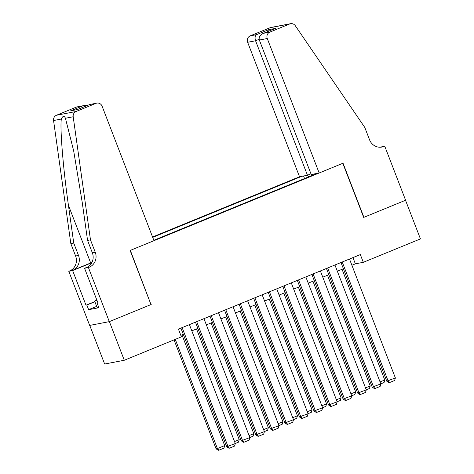 <?xml version="1.0" encoding="UTF-8"?>
<svg xmlns="http://www.w3.org/2000/svg" width="474" height="474" viewBox="0 0 474 474"><rect width="100%" height="100%" fill="white"/><g stroke="black" fill="none" stroke-linecap="round" stroke-linejoin="round"><path stroke-width="0.71" d="M310.956 173.816L307.46 175.244L299.527 176.772L152.563 236.988M89.746 325.401L104.647 364.032L124.289 360.258L181.406 336.854L178.425 329.122L360.335 254.585L363.315 262.312L420.438 238.908L405.525 200.265L363.688 217.406L342.809 163.305L130.338 250.373L150.981 304.515M153.837 240.288L317.094 173.395M301.594 176.369L152.711 237.379M151.212 304.468L109.376 321.615L124.289 360.258M351.898 265.262L355.358 263.84L363.315 262.312M180.831 335.355L183.308 334.342M191.816 330.858L197.859 328.375M206.368 324.891L212.411 322.415M220.92 318.931L226.963 316.454M235.471 312.964L241.515 310.488M250.023 307.004L256.073 304.527M264.575 301.037L270.624 298.561M279.133 295.077L285.176 292.6M293.684 289.11L299.728 286.634M308.236 283.15L314.28 280.673M322.788 277.183L328.838 274.707M337.34 271.223L343.389 268.746M352.952 257.607L355.358 263.84M315.21 173.757L315.228 174.159M308.645 176.855L307.401 175.256M304.539 178.538L303.556 175.996M349.492 259.029L395.375 377.944L386.772 381.179L389.036 382.666L389.569 382.565L388.099 380.924L342.216 262.009M340.984 262.513L386.772 381.179M395.375 377.944L394.664 380.474L389.569 382.565M342.05 269.291L384.764 379.982L384.047 382.518L380.8 383.845M380.053 381.914L384.764 379.982M98.551 306.856L97.04 307.348L94.652 301.168L96.66 299.592M96.974 300.409L94.652 301.168M319.162 172.998L267.271 38.518L259.337 40.041L311.228 174.521L319.162 172.998L343.028 163.216L363.908 217.317L405.602 200.235L384.722 146.134L379.982 147.236M299.527 176.772L247.635 42.293A4.977 4.71 -100.9 0 1 250.213 35.864L270.079 27.723A4.977 4.71 -100.9 0 1 270.927 27.474L290.562 23.7A4.977 4.71 79.1 0 1 295.314 25.744L364.79 127.447L369.56 139.812A11.619 10.985 79.1 0 0 381.937 147.053A11.619 10.985 79.1 0 0 383.922 146.46L384.722 146.134M250.213 35.864L256.553 34.649L268.634 29.696L275.584 28.363L263.508 33.31L269.848 32.096L289.715 23.955L270.079 27.723M307.46 175.244L255.569 40.77L247.635 42.293M290.562 23.7A4.977 4.71 79.1 0 0 289.715 23.955M269.848 32.096A4.977 4.71 79.1 0 0 267.271 38.518M380.468 147.224A11.619 10.985 79.1 0 0 381.019 147.017L383.922 146.46M256.553 34.649C254.994 35.834 254.668 37.879 255.569 40.77L259.136 39.306M268.634 29.696L267.265 31.764M275.584 28.363L274.837 28.671M259.337 40.041C258.638 37.114 260.025 34.869 263.508 33.31L275.204 28.505M90.469 239.856L87.56 240.413L82.269 202.671L73.677 150.904L65.436 118.251C64.197 115.514 62.829 115.775 61.33 119.039C59.878 128.531 63.238 169.277 68.44 205.325L73.737 243.073L78.506 255.439A11.619 10.985 -100.9 0 1 72.498 270.429L68.789 271.318L89.669 325.419L109.304 321.645L150.999 304.563L130.119 250.462L153.985 240.679L102.1 106.2A4.977 4.71 79.1 0 0 95.944 103.356L76.077 111.497A4.977 4.71 79.1 0 0 73.197 116.758L90.469 239.856L95.238 252.221A11.619 10.985 -100.9 0 1 89.225 267.218L88.425 267.543L109.304 321.645M73.737 243.073L70.833 243.63L75.603 255.996A11.619 10.985 -100.9 0 1 69.589 270.992M89.225 267.218L86.321 267.774A11.619 10.985 -100.9 0 0 92.335 252.778L87.56 240.413M95.944 103.356L89.598 104.57L77.523 109.524L70.567 110.857L82.648 105.909L76.308 107.124L56.442 115.265L76.077 111.497M61.33 119.039L53.562 120.532L70.833 243.63M88.425 267.543L84.579 268.284L97.94 302.91L97.093 303.07L97.875 302.75M96.666 306.388L88.638 309.676L98.882 307.709L97.093 303.07M88.638 309.676L86.849 305.037L86.001 305.203L72.641 270.577L68.789 271.318M91.808 262.72A18.676 1.138 -21.1 0 0 91.63 262.797L72.641 270.577M84.579 268.284L88.087 266.844M91.938 262.466A21.62 1.321 -21.1 0 0 90.688 262.975L72.498 270.429M53.562 120.532A4.977 4.71 -100.9 0 1 56.442 115.265M76.308 107.124A4.977 4.71 -100.9 0 1 77.155 106.875L83.797 105.595L86.932 105.655M86.001 305.203L94.818 301.588M94.877 301.748L86.849 305.037M89.598 104.57L96.791 103.101M77.523 109.524L70.567 110.857M82.648 105.909L83.797 105.595M334.934 264.99L380.823 383.904L372.22 387.145L374.484 388.627L375.017 388.526L373.548 386.885L327.658 267.97M326.432 268.474L372.22 387.145M380.823 383.904L380.107 386.44L375.017 388.526M320.383 270.956L366.272 389.871L357.669 393.106L359.932 394.593L360.465 394.492L358.996 392.851L313.107 273.936M311.88 274.44L357.669 393.106M366.272 389.871L365.555 392.401L360.465 394.492M305.831 276.917L351.72 395.831L343.117 399.067L345.38 400.554L345.907 400.453L344.438 398.812L298.555 279.897M297.322 280.401L343.117 399.067M351.72 395.831L351.003 398.367L345.907 400.453M291.279 282.877L337.162 401.798L328.559 405.033L330.828 406.52L331.356 406.414L329.886 404.778L284.003 285.863M282.771 286.367L328.559 405.033M337.162 401.798L336.451 404.328L331.356 406.414M327.498 275.258L370.212 385.943L369.495 388.479L366.248 389.812M365.501 387.874L370.212 385.943M312.947 281.218L355.654 391.909L354.943 394.439L351.696 395.772M350.95 393.841L355.654 391.909M298.395 287.185L341.102 397.87L340.391 400.406L337.138 401.733M336.392 399.801L341.102 397.87M283.837 293.145L326.55 403.836L325.834 406.366L322.587 407.699M321.84 405.762L326.55 403.836M276.727 288.844L322.61 407.759L314.007 410.994L316.271 412.481L316.804 412.38L315.334 410.739L269.451 291.824M268.219 292.328L314.007 410.994M322.61 407.759L321.899 410.294L316.804 412.38M269.285 299.112L311.999 409.797L311.282 412.333L308.035 413.66M307.288 411.728L311.999 409.797M262.175 294.804L308.059 413.725L299.455 416.96L301.719 418.447L302.252 418.341L300.783 416.705L254.894 297.791M253.667 298.294L299.455 416.96M308.059 413.725L307.342 416.255L302.252 418.341M254.734 305.072L297.447 415.763L296.73 418.293L293.483 419.626M292.736 417.689L297.447 415.763M247.618 300.771L293.507 419.686L284.904 422.921L287.167 424.408L287.7 424.307L286.231 422.666L240.342 303.751M239.115 304.255L284.904 422.921M293.507 419.686L292.79 422.221L287.7 424.307M240.182 311.039L282.889 421.724L282.178 424.26L278.931 425.587M278.185 423.655L282.889 421.724M233.066 306.731L278.955 425.646L270.352 428.887L272.615 430.368L273.142 430.268L271.679 428.632L225.79 309.712M224.558 310.221L270.352 428.887M278.955 425.646L278.238 428.182L273.142 430.268M225.63 316.999L268.337 427.69L267.626 430.22L264.379 431.553M263.633 429.616L268.337 427.69M218.514 312.698L264.397 431.613L255.794 434.848L258.063 436.335L258.591 436.234L257.121 434.593L211.238 315.678M210.006 316.182L255.794 434.848M264.397 431.613L263.686 434.143L258.591 436.234M211.072 322.96L253.786 433.651L253.075 436.187L249.822 437.514M249.075 435.582L253.786 433.651M203.962 318.658L249.845 437.573L241.242 440.814L243.506 442.295L244.039 442.195L242.57 440.559L196.686 321.639M195.454 322.142L241.242 440.814M249.845 437.573L249.134 440.109L244.039 442.195M196.52 328.926L239.234 439.617L238.517 442.147L235.27 443.48M234.523 441.543L239.234 439.617M189.41 324.625L235.294 443.54L226.691 446.775L228.954 448.262L229.487 448.161L228.018 446.52L182.135 327.605M180.902 328.109L226.691 446.775M235.294 443.54L234.583 446.07L229.487 448.161M174.041 339.87L216.079 448.813L217.406 448.558L175.267 339.366M181.969 334.887L224.682 445.578L223.965 448.114L218.869 450.199L218.342 450.3L216.079 448.813M218.869 450.199L217.406 448.558L224.682 445.578M78.506 255.439L75.603 255.996M92.335 252.778L95.238 252.221M73.197 116.758L65.436 118.251M68.44 205.325L90.688 262.975M77.7 109.435L89.782 104.487"/></g></svg>
